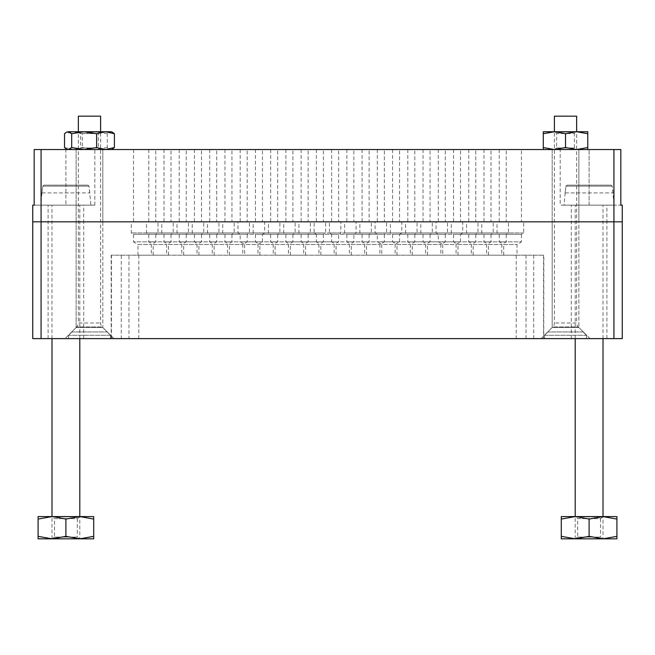 <?xml version="1.0" encoding="UTF-8"?>
<svg xmlns="http://www.w3.org/2000/svg" width="655" height="655" viewBox="0 0 655 655"><rect width="100%" height="100%" fill="white"/><g stroke="black" fill="none" stroke-linecap="round" stroke-linejoin="round"><path stroke-width="0.49" stroke-dasharray="3.27 2.46" d="M533.735 255.204L533.735 338.619L543.732 338.619C544.068 336.482 543.192 336.474 541.096 338.578L552.181 327.5L578.873 327.5L552.181 327.5L552.181 221.832L552.181 327.5L578.873 327.5L578.873 221.832L552.181 221.832L578.873 221.832L552.181 221.832L578.873 221.832L552.181 221.832L578.873 221.832L552.181 221.832L578.873 221.832L578.873 327.5L589.991 338.619L541.055 338.619L589.991 338.619L541.055 338.619L552.181 327.5L578.873 327.5L589.991 338.619L543.732 338.619L543.814 255.204L111.186 255.204L543.814 255.204M113.904 338.578L102.819 327.5L76.127 327.5L102.819 327.5L76.127 327.5L76.127 221.832L76.127 327.5L102.819 327.5L102.819 221.832L76.127 221.832L102.819 221.832L76.127 221.832L102.819 221.832L76.127 221.832L102.819 221.832L76.127 221.832L102.819 221.832L102.819 327.5L113.904 338.578C112.152 336.768 111.244 336.514 111.186 337.833L111.268 338.619L65.009 338.619L128.978 338.619L128.978 255.204M76.127 327.5L65.009 338.619L76.127 327.5M111.186 337.833L111.186 255.204M349.41 255.204L336.064 255.204L349.41 255.204L349.41 244.528L353.856 241.859L353.864 234.294L356.083 232.959L329.391 232.959L329.391 221.832L356.083 221.832L329.391 221.832M336.064 255.204L336.064 244.528L349.41 244.528L336.064 244.528L331.618 241.859L353.856 241.859L331.618 241.859L331.618 234.294L353.864 234.294L331.618 234.294L329.391 232.959L356.083 232.959L356.083 221.832M334.173 255.204L320.827 255.204L334.173 255.204L334.173 244.528L338.619 241.859L338.619 234.294L340.846 232.959L314.154 232.959L314.154 221.832L340.846 221.832L314.154 221.832M320.827 255.204L320.827 244.528L334.173 244.528L320.827 244.528L316.381 241.859L338.619 241.859L316.381 241.859L316.381 234.294L338.619 234.294L316.381 234.294L314.154 232.959L340.846 232.959L340.846 221.832M338.619 241.859L316.381 241.859L338.619 241.859M48.102 338.619L48.102 205.154L83.693 205.154L83.693 221.832L48.102 221.832L83.693 221.832L48.102 221.832L83.693 221.832L83.693 338.619L48.102 338.619L83.693 338.619M571.307 338.619L571.307 205.154L606.898 205.154L606.898 221.832L571.307 221.832L606.898 221.832L571.307 221.832L606.898 221.832L606.898 338.619L571.307 338.619L606.898 338.619M622.25 205.154L560.189 205.154L620.825 205.154L620.825 149.536L613.932 149.536L613.932 221.832L32.75 221.832L622.25 221.832L613.932 221.832L613.932 338.619L622.25 338.619M303.699 255.204L290.353 255.204L303.699 255.204L303.699 244.528L308.145 241.859L285.899 241.859L285.899 234.294L283.68 232.959L283.68 221.832L310.372 221.832L283.68 221.832M290.353 255.204L290.353 244.528L303.699 244.528L290.353 244.528L285.907 241.859L308.145 241.859L308.145 234.294L285.899 234.294L308.145 234.294L310.372 232.959L310.372 221.832M308.145 241.859L285.907 241.859L308.145 241.859M310.372 232.959L283.68 232.959L310.372 232.959M273.225 255.204L259.871 255.204L273.225 255.204L273.225 244.528L277.663 241.859L255.425 241.859L255.425 234.294L253.198 232.959L253.198 221.832L279.898 221.832L253.198 221.832M259.871 255.204L259.871 244.528L273.225 244.528L259.871 244.528L255.434 241.859L277.663 241.859L277.671 234.294L255.425 234.294L277.671 234.294L279.898 232.959L279.898 221.832M279.898 232.959L253.198 232.959L279.898 232.959M242.743 255.204L229.397 255.204L242.743 255.204L242.743 244.528L247.189 241.859L224.952 241.859L224.952 234.294L222.725 232.959L222.725 221.832L249.416 221.832L222.725 221.832M229.397 255.204L229.397 244.528L242.743 244.528L229.397 244.528L224.952 241.859L247.189 241.859L247.197 234.294L224.952 234.294L247.197 234.294L249.416 232.959L249.416 221.832M249.416 232.959L222.725 232.959L249.416 232.959M212.269 255.204L198.923 255.204L212.269 255.204L212.269 244.528L216.715 241.859L194.47 241.859L194.47 234.294L192.251 232.959L192.251 221.832L218.942 221.832L192.251 221.832M198.923 255.204L198.923 244.528L212.269 244.528L198.923 244.528L194.478 241.859L216.715 241.859L216.715 234.294L194.47 234.294L216.715 234.294L218.942 232.959L218.942 221.832M218.942 232.959L192.251 232.959L218.942 232.959M181.795 255.204L168.45 255.204L181.795 255.204L181.795 244.528L186.233 241.859L163.996 241.859L163.996 234.294L161.769 232.959L161.769 221.832L188.468 221.832L161.769 221.832M168.45 255.204L168.45 244.528L181.795 244.528L168.45 244.528L164.004 241.859L186.233 241.859L186.241 234.294L163.996 234.294L186.241 234.294L188.468 232.959L188.468 221.832M188.468 232.959L161.769 232.959L188.468 232.959M151.321 255.204L137.968 255.204L151.321 255.204L151.321 244.528L155.759 241.859L133.522 241.859L133.522 234.294L131.295 232.959L131.295 221.832L157.994 221.832L131.295 221.832M137.968 255.204L137.968 244.528L151.321 244.528L137.968 244.528L133.53 241.859L155.759 241.859L155.767 234.294L133.522 234.294L155.767 234.294L157.994 232.959L157.994 221.832M157.994 232.959L131.295 232.959L157.994 232.959M364.647 255.204L351.301 255.204L364.647 255.204L364.647 244.528L369.092 241.859L346.855 241.859L346.855 234.294L344.628 232.959L344.628 221.832L371.319 221.832L344.628 221.832M351.301 255.204L351.301 244.528L364.647 244.528L351.301 244.528L346.855 241.859L369.092 241.859L369.101 234.294L346.855 234.294L369.101 234.294L371.319 232.959L371.319 221.832M371.319 232.959L344.628 232.959L371.319 232.959M395.129 255.204L381.775 255.204L395.129 255.204L395.129 244.528L381.775 244.528L377.337 241.859L399.575 241.859L377.329 241.859L377.329 234.294L375.102 232.959L375.102 221.832L401.802 221.832L375.102 221.832M399.575 241.859L399.575 234.294L377.329 234.294L399.575 234.294L401.802 232.959L401.802 221.832M399.566 241.859L377.337 241.859L399.566 241.859L395.129 244.528L381.775 244.528L381.775 255.204M401.802 232.959L375.102 232.959L401.802 232.959M425.603 255.204L412.257 255.204L425.603 255.204L425.603 244.528L430.048 241.859L407.803 241.859L407.803 234.294L405.584 232.959L405.584 221.832L432.275 221.832L405.584 221.832M412.257 255.204L412.257 244.528L425.603 244.528L412.257 244.528L407.811 241.859L430.048 241.859L430.048 234.294L407.803 234.294L430.048 234.294L432.275 232.959L432.275 221.832M430.048 241.859L407.811 241.859L430.048 241.859M432.275 232.959L405.584 232.959L432.275 232.959M456.076 255.204L442.731 255.204L456.076 255.204L456.076 244.528L442.731 244.528L438.285 241.859L460.531 241.859L438.285 241.859L438.285 234.294L436.058 232.959L436.058 221.832L462.749 221.832L436.058 221.832M460.531 241.859L460.531 234.294L438.285 234.294L460.531 234.294L462.749 232.959L462.749 221.832M460.522 241.859L438.285 241.859L460.522 241.859L456.076 244.528L442.731 244.528L442.731 255.204M462.749 232.959L436.058 232.959L462.749 232.959M486.55 255.204L473.205 255.204L486.55 255.204L486.55 244.528L490.996 241.859L468.759 241.859L468.759 234.294L466.532 232.959L466.532 221.832L493.231 221.832L466.532 221.832M473.205 255.204L473.205 244.528L486.55 244.528L473.205 244.528L468.767 241.859L490.996 241.859L491.004 234.294L468.759 234.294L491.004 234.294L493.231 232.959L493.231 221.832M493.231 232.959L466.532 232.959L493.231 232.959M517.032 255.204L503.679 255.204L517.032 255.204L517.032 244.528L521.47 241.859L499.233 241.859L499.233 234.294L497.006 232.959L497.006 221.832L523.705 221.832L497.006 221.832M503.679 255.204L503.679 244.528L517.032 244.528L503.679 244.528L499.241 241.859L521.47 241.859L521.478 234.294L499.233 234.294L521.478 234.294L523.705 232.959L523.705 221.832M523.705 232.959L497.006 232.959L523.705 232.959M318.936 255.204L305.59 255.204L318.936 255.204L318.936 244.528L323.382 241.859L301.136 241.859L301.136 234.294L298.917 232.959L298.917 221.832L325.609 221.832L298.917 221.832M305.59 255.204L305.59 244.528L318.936 244.528L305.59 244.528L301.144 241.859L323.382 241.859L323.382 234.294L301.136 234.294L323.382 234.294L325.609 232.959L325.609 221.832M323.382 241.859L301.144 241.859L323.382 241.859M325.609 232.959L298.917 232.959L325.609 232.959M288.462 255.204L275.116 255.204L288.462 255.204L288.462 244.528L292.9 241.859L270.662 241.859L270.662 234.294L268.435 232.959L268.435 221.832L295.135 221.832L268.435 221.832M275.116 255.204L275.116 244.528L288.462 244.528L275.116 244.528L270.671 241.859L292.9 241.859L292.908 234.294L270.662 234.294L292.908 234.294L295.135 232.959L295.135 221.832M295.135 232.959L268.435 232.959L295.135 232.959M257.98 255.204L244.634 255.204L257.98 255.204L257.98 244.528L244.634 244.528L240.197 241.859L262.434 241.859L240.189 241.859L240.189 234.294L237.961 232.959L237.961 221.832L264.661 221.832L237.961 221.832M262.434 241.859L262.434 234.294L240.189 234.294L262.434 234.294L264.661 232.959L264.661 221.832M262.426 241.859L240.197 241.859L262.426 241.859L257.98 244.528L244.634 244.528L244.634 255.204M264.661 232.959L237.961 232.959L264.661 232.959M227.506 255.204L214.16 255.204L227.506 255.204L227.506 244.528L231.952 241.859L209.715 241.859L209.715 234.294L207.488 232.959L207.488 221.832L234.179 221.832L207.488 221.832M214.16 255.204L214.16 244.528L227.506 244.528L214.16 244.528L209.715 241.859L231.952 241.859L231.96 234.294L209.715 234.294L231.96 234.294L234.179 232.959L234.179 221.832M234.179 232.959L207.488 232.959L234.179 232.959M197.032 255.204L183.687 255.204L197.032 255.204L197.032 244.528L201.478 241.859L179.233 241.859L179.233 234.294L177.014 232.959L177.014 221.832L203.705 221.832L177.014 221.832M183.687 255.204L183.687 244.528L197.032 244.528L183.687 244.528L179.241 241.859L201.478 241.859L201.478 234.294L179.233 234.294L201.478 234.294L203.705 232.959L203.705 221.832M201.478 241.859L179.241 241.859L201.478 241.859M203.705 232.959L177.014 232.959L203.705 232.959M166.558 255.204L153.204 255.204L166.558 255.204L166.558 244.528L170.996 241.859L148.759 241.859L148.759 234.294L146.532 232.959L146.532 221.832L173.231 221.832L146.532 221.832M153.204 255.204L153.204 244.528L166.558 244.528L153.204 244.528L148.767 241.859L170.996 241.859L171.004 234.294L148.759 234.294L171.004 234.294L173.231 232.959L173.231 221.832M173.231 232.959L146.532 232.959L173.231 232.959M379.884 255.204L366.538 255.204L379.884 255.204L379.884 244.528L384.329 241.859L362.092 241.859L362.092 234.294L359.865 232.959L359.865 221.832L386.565 221.832L359.865 221.832M366.538 255.204L366.538 244.528L379.884 244.528L366.538 244.528L362.1 241.859L384.329 241.859L384.338 234.294L362.092 234.294L384.338 234.294L386.565 232.959L386.565 221.832M386.565 232.959L359.865 232.959L386.565 232.959M410.366 255.204L397.02 255.204L410.366 255.204L410.366 244.528L414.803 241.859L392.566 241.859L392.566 234.294L390.339 232.959L390.339 221.832L417.038 221.832L390.339 221.832M397.02 255.204L397.02 244.528L410.366 244.528L397.02 244.528L392.574 241.859L414.803 241.859L414.811 234.294L392.566 234.294L414.811 234.294L417.038 232.959L417.038 221.832M417.038 232.959L390.339 232.959L417.038 232.959M440.84 255.204L427.494 255.204L440.84 255.204L440.84 244.528L445.285 241.859L423.04 241.859L423.04 234.294L420.821 232.959L420.821 221.832L447.512 221.832L420.821 221.832M427.494 255.204L427.494 244.528L440.84 244.528L427.494 244.528L423.048 241.859L445.285 241.859L445.285 234.294L423.04 234.294L445.285 234.294L447.512 232.959L447.512 221.832M445.285 241.859L423.048 241.859L445.285 241.859M447.512 232.959L420.821 232.959L447.512 232.959M471.313 255.204L457.968 255.204L471.313 255.204L471.313 244.528L475.759 241.859L453.522 241.859L453.522 234.294L451.295 232.959L451.295 221.832L477.986 221.832L451.295 221.832M457.968 255.204L457.968 244.528L471.313 244.528L457.968 244.528L453.522 241.859L475.759 241.859L475.767 234.294L453.522 234.294L475.767 234.294L477.986 232.959L477.986 221.832M477.986 232.959L451.295 232.959L477.986 232.959M501.796 255.204L488.442 255.204L501.796 255.204L501.796 244.528L506.233 241.859L483.996 241.859L483.996 234.294L481.769 232.959L481.769 221.832L508.468 221.832L481.769 221.832M488.442 255.204L488.442 244.528L501.796 244.528L488.442 244.528L484.004 241.859L506.233 241.859L506.241 234.294L483.996 234.294L506.241 234.294L508.468 232.959L508.468 221.832M508.468 232.959L481.769 232.959L508.468 232.959M32.75 338.619L613.932 338.619M613.932 149.536L41.068 149.536L41.068 338.619M533.735 338.619L516.214 338.619L516.214 255.204M138.786 255.204L138.786 338.619L516.214 338.619M138.786 338.619L121.265 338.619L121.265 255.204M111.456 255.204L111.456 338.619L121.265 338.619M113.945 338.619L65.009 338.619L113.945 338.619M526.022 255.204L526.022 338.619L128.978 338.619M526.022 338.619L541.096 338.578M560.189 149.536L620.825 149.536L560.189 149.536L560.189 205.154M171.004 149.536L148.759 149.536L171.004 149.536L171.004 221.832L148.759 221.832L171.004 221.832M148.759 149.536L148.759 221.832M201.478 149.536L179.233 149.536L201.478 149.536L201.478 221.832L179.233 221.832L201.478 221.832M179.233 149.536L179.233 221.832M231.96 149.536L209.715 149.536L231.96 149.536L231.96 221.832L209.715 221.832L231.96 221.832M209.715 149.536L209.715 221.832M262.434 149.536L240.189 149.536L262.434 149.536L262.434 221.832L240.189 221.832L262.434 221.832M240.189 149.536L240.189 221.832M292.908 149.536L270.662 149.536L292.908 149.536L292.908 221.832L270.662 221.832L292.908 221.832M270.662 149.536L270.662 221.832M506.241 149.536L483.996 149.536L506.241 149.536L506.241 221.832L483.996 221.832L506.241 221.832M483.996 149.536L483.996 221.832M475.767 149.536L453.522 149.536L475.767 149.536L475.767 221.832L453.522 221.832L475.767 221.832M453.522 149.536L453.522 221.832M445.285 149.536L423.04 149.536L445.285 149.536L445.285 221.832L423.04 221.832L445.285 221.832M423.04 149.536L423.04 221.832M414.811 149.536L392.566 149.536L414.811 149.536L414.811 221.832L392.566 221.832L414.811 221.832M392.566 149.536L392.566 221.832M384.338 149.536L362.092 149.536L384.338 149.536L384.338 221.832L362.092 221.832L384.338 221.832M362.092 149.536L362.092 221.832M353.864 149.536L331.618 149.536L353.864 149.536L353.864 221.832L331.618 221.832L353.864 221.832M331.618 149.536L331.618 221.832M155.767 149.536L133.522 149.536L155.767 149.536L155.767 221.832L133.522 221.832L155.767 221.832M133.522 149.536L133.522 221.832M186.241 149.536L163.996 149.536L186.241 149.536L186.241 221.832L163.996 221.832L186.241 221.832M163.996 149.536L163.996 221.832M216.715 149.536L194.47 149.536L216.715 149.536L216.715 221.832L194.47 221.832L216.715 221.832M194.47 149.536L194.47 221.832M247.197 149.536L224.952 149.536L247.197 149.536L247.197 221.832L224.952 221.832L247.197 221.832M224.952 149.536L224.952 221.832M277.671 149.536L255.425 149.536L277.671 149.536L277.671 221.832L255.425 221.832L277.671 221.832M255.425 149.536L255.425 221.832M308.145 149.536L285.899 149.536L308.145 149.536L308.145 221.832L285.899 221.832L308.145 221.832M285.899 149.536L285.899 221.832M521.478 149.536L499.233 149.536L521.478 149.536L521.478 221.832L499.233 221.832L521.478 221.832M499.233 149.536L499.233 221.832M491.004 149.536L468.759 149.536L491.004 149.536L491.004 221.832L468.759 221.832L491.004 221.832M468.759 149.536L468.759 221.832M460.531 149.536L438.285 149.536L460.531 149.536L460.531 221.832L438.285 221.832L460.531 221.832M438.285 149.536L438.285 221.832M430.048 149.536L407.803 149.536L430.048 149.536L430.048 221.832L407.803 221.832L430.048 221.832M407.803 149.536L407.803 221.832M399.575 149.536L377.329 149.536L399.575 149.536L399.575 221.832L377.329 221.832L399.575 221.832M377.329 149.536L377.329 221.832M369.101 149.536L346.855 149.536L369.101 149.536L369.101 221.832L346.855 221.832L369.101 221.832M346.855 149.536L346.855 221.832M323.382 149.536L301.136 149.536L323.382 149.536L323.382 221.832L301.136 221.832L323.382 221.832M301.136 149.536L301.136 221.832M338.619 149.536L316.381 149.536L338.619 149.536L338.619 221.832L316.381 221.832L338.619 221.832M316.381 149.536L316.381 221.832M76.127 221.832L76.127 149.536L102.819 149.536L76.127 149.536L102.819 149.536L76.127 149.536L76.127 221.832M102.819 221.832L102.819 149.536L102.819 221.832M552.181 221.832L552.181 149.536L578.873 149.536L552.181 149.536L578.873 149.536L552.181 149.536L552.181 221.832M578.873 221.832L578.873 149.536L578.873 221.832M41.068 149.536L34.175 149.536L34.175 205.154L94.811 205.154L34.175 205.154M83.693 205.154L48.102 205.154M606.898 205.154L571.307 205.154M34.175 149.536L65.893 149.536L34.175 149.536M65.893 149.536L94.811 149.536L65.893 149.536L65.893 205.154L65.893 149.536M554.4 149.536L556.627 147.981L574.419 147.981L556.627 147.981L556.627 133.579L574.419 133.579L556.627 133.579L554.4 131.745L576.646 131.745L565.527 133.726L554.4 131.745L543.282 133.726L543.282 131.745L576.646 131.745L554.4 132.023L576.646 132.023L574.419 133.579L574.419 147.981L576.646 149.536L543.282 149.536L576.646 149.536L565.527 147.547L554.4 149.536L543.282 147.547L543.282 149.536M587.772 133.726L576.646 131.745L587.772 131.745L587.772 149.536L576.646 149.536L587.772 149.536M576.105 131.745L554.949 131.745M587.772 147.547L576.646 149.536M565.527 133.726L565.527 147.547M543.282 133.726L543.282 147.547M78.788 132.023L100.6 132.023L78.788 132.023M78.788 131.745L100.6 131.745L78.788 131.745M80.925 133.579L98.373 133.579L80.925 133.579M78.788 149.536L100.6 149.536L78.788 149.536M98.021 147.981L80.581 147.981L98.021 147.981M67.228 131.745L111.718 131.745M68.112 149.536L111.718 149.536L68.112 149.536M112.635 132.269L110.842 131.745L107.273 133.726L107.273 147.547L110.842 149.536L112.635 149.012M107.273 147.547L94.795 149.536L82.325 147.547L73.434 149.536L64.534 147.547M107.273 133.726L94.795 131.745L82.325 133.726L82.325 147.547M82.325 133.726L73.434 131.745L64.534 133.726M583.318 331.946L578.275 326.902L552.771 326.902L578.275 326.902A5.559 5.559 0 0 1 576.646 322.972L554.4 322.972L576.646 322.972L576.646 131.745M547.727 331.946L544.575 335.286L544.575 338.619L586.471 338.619L544.575 338.619L586.471 338.619L544.575 338.619L544.575 335.286L586.471 335.286L586.471 338.619L586.471 335.286L583.106 331.946L586.471 335.286L544.575 335.286L552.771 326.902A5.559 5.559 0 0 0 554.4 322.972L554.4 131.745M554.4 116.172L576.646 116.172M583.106 331.946L547.948 331.946L583.106 331.946M89.85 192.914L89.023 186.143L87.901 185.128L43.893 185.128L87.901 185.128L43.893 185.128L42.772 186.143L41.936 192.914L42.772 186.143L43.893 185.128L87.901 185.128L89.023 186.143L90.922 205.154L40.872 205.154L90.922 205.154M41.936 192.914L40.872 205.154M52.67 538.828L79.116 538.828L52.67 538.828M38.088 536.347L38.088 538.828L51.991 538.828L54.496 537.075L77.298 537.075L77.298 518.621L54.496 518.621L54.496 537.075L77.298 537.075L79.795 538.828L79.795 516.582L51.991 516.869L79.795 516.869L77.298 518.621L54.496 518.621L51.991 516.582L93.706 516.582L93.706 536.347L79.795 538.828L51.991 538.828L51.991 516.582L79.795 516.582L65.893 519.071L65.893 536.347L51.991 538.828L79.795 538.828L51.991 538.828L38.088 536.347L38.088 519.071L51.991 516.582L38.088 516.582L38.088 519.071M79.795 338.619L79.795 205.154L51.991 205.154L79.795 205.154M51.991 338.619L51.991 205.154M42.174 192.914L89.62 192.914L42.174 192.914M613.064 192.914L612.228 186.143L611.107 185.128L567.099 185.128L611.107 185.128L567.099 185.128L565.977 186.143L565.15 192.914L565.977 186.143L567.099 185.128L611.107 185.128L612.228 186.143L614.128 205.154L564.078 205.154L614.128 205.154M565.15 192.914L564.078 205.154M575.884 538.828L602.33 538.828L575.884 538.828M561.294 536.347L561.294 538.828L575.205 538.828L577.702 537.075L600.504 537.075L600.504 518.621L577.702 518.621L577.702 537.075L600.504 537.075L603.009 538.828L603.009 516.582L575.205 516.869L603.009 516.869L600.504 518.621L577.702 518.621L575.205 516.582L616.912 516.582L616.912 536.347L603.009 538.828L575.205 538.828L575.205 516.582L603.009 516.582L589.107 519.071L589.107 536.347L575.205 538.828L603.009 538.828L575.205 538.828L561.294 536.347L561.294 519.071L575.205 516.582L561.294 516.582L561.294 519.071M603.009 338.619L603.009 205.154L575.205 205.154L603.009 205.154M575.205 338.619L575.205 205.154M565.38 192.914L612.826 192.914L565.38 192.914M602.33 516.582L575.884 516.582M616.912 536.347L616.912 538.828L603.009 538.828L589.107 536.347M616.912 519.071L603.009 516.582M589.107 519.071L575.205 516.582M79.116 516.582L52.67 516.582M93.706 536.347L93.706 538.828L79.795 538.828L65.893 536.347M93.706 519.071L79.795 516.582M65.893 519.071L51.991 516.582M71.682 331.946L76.725 326.902L102.229 326.902L76.725 326.902A5.559 5.559 0 0 0 78.354 322.972L100.6 322.972L78.354 322.972L78.354 131.745L80.581 133.579L80.581 147.981L78.354 149.536M107.273 331.946L110.425 335.286L110.425 338.619L68.529 338.619L110.425 338.619L68.529 338.619L110.425 338.619L110.425 335.286L68.529 335.286L68.529 338.619L68.529 335.286L71.894 331.946L68.529 335.286L110.425 335.286L102.229 326.902A5.559 5.559 0 0 1 100.6 322.972L100.6 131.745L98.373 133.579L98.373 147.981L100.6 149.536M78.354 116.172L100.6 116.172M71.894 331.946L107.052 331.946L71.894 331.946M543.544 338.619L543.544 255.204M589.107 205.154L589.107 149.536L589.107 205.154M89.023 186.143L42.772 186.143L89.023 186.143M612.228 186.143L565.977 186.143L612.228 186.143M94.811 205.154L94.811 149.536"/><path stroke-width="0.98" d="M613.932 149.536L613.932 221.832L41.068 221.832L622.25 221.832L622.25 338.619L32.75 338.619L32.75 205.154L34.175 205.154L34.175 149.536L620.825 149.536L620.825 205.154L622.25 205.154L622.25 221.832L613.932 221.832L613.932 338.619M41.068 149.536L41.068 221.832L32.75 221.832L41.068 221.832L41.068 338.619M34.175 205.154L32.75 205.154M554.949 131.745L543.282 131.745L543.282 147.547L554.4 149.536L565.527 147.547L576.646 149.536L587.772 147.547L587.772 133.726L576.646 131.745L554.4 131.745L565.527 133.726L565.527 147.547M587.772 133.726L587.772 131.745L576.105 131.745M543.282 133.726L554.4 131.745L554.4 116.172L576.646 116.172L576.646 131.745L565.527 133.726M587.772 149.536L587.772 147.547M543.282 149.536L543.282 147.547M68.112 131.745L66.319 132.269L68.112 131.745L71.682 133.726L71.682 147.547L84.151 149.536L96.621 147.547L105.52 149.536L114.412 147.547L114.412 133.726L105.52 131.745L68.112 131.745M114.412 133.726L111.718 131.745L105.52 131.745L96.621 133.726L96.621 147.547M71.682 133.726L84.151 131.745L96.621 133.726M111.718 149.536L114.412 147.547M66.319 132.269L64.534 133.726L64.534 147.547L66.319 149.012L68.112 149.536L71.682 147.547M51.991 538.828L93.706 538.828L93.706 536.347L79.795 538.828L65.893 536.347L51.991 538.828L38.088 538.828L38.088 536.347L51.991 538.828M52.67 516.582L65.893 519.071L79.795 516.582L93.706 519.071L93.706 516.582L79.795 516.582L79.795 338.619M79.116 516.582L51.991 516.582L51.991 338.619M575.205 538.828L616.912 538.828L616.912 536.347L603.009 538.828L589.107 536.347L575.205 538.828L561.294 538.828L561.294 536.347L575.205 538.828M575.884 516.582L589.107 519.071L603.009 516.582L616.912 519.071L616.912 516.582L603.009 516.582L603.009 338.619M602.33 516.582L575.205 516.582L575.205 338.619M561.294 519.071L575.205 516.582L561.294 516.582L561.294 536.347M589.107 519.071L589.107 536.347M616.912 519.071L616.912 536.347M38.088 519.071L51.991 516.582L38.088 516.582L38.088 536.347M65.893 519.071L65.893 536.347M93.706 519.071L93.706 536.347M78.354 131.745L78.354 116.172L100.6 116.172L100.6 131.745M67.228 149.536L66.319 149.012"/></g></svg>
